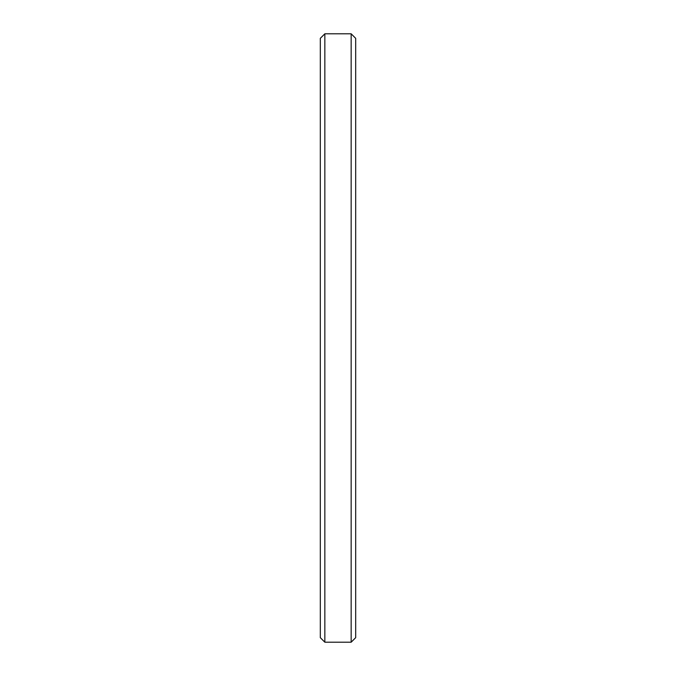 <?xml version="1.0" encoding="UTF-8"?>
<svg xmlns="http://www.w3.org/2000/svg" width="676" height="676" viewBox="0 0 676 676"><rect width="100%" height="100%" fill="white"/><g stroke="black" fill="none" stroke-linecap="round" stroke-linejoin="round"><path stroke-width="1.01" d="M355.686 38.329L351.157 33.8L351.157 642.2L355.686 637.671L355.686 38.329L355.686 637.671L351.157 642.2L351.157 33.8L324.843 33.8L324.843 642.2L351.157 642.2L324.843 642.2L324.843 33.8L320.314 38.329L320.314 637.671L324.843 642.2L320.314 637.671L320.314 38.329L324.843 33.8L351.157 33.8L355.686 38.329L351.157 33.8L324.843 33.8L320.314 38.329"/></g></svg>
